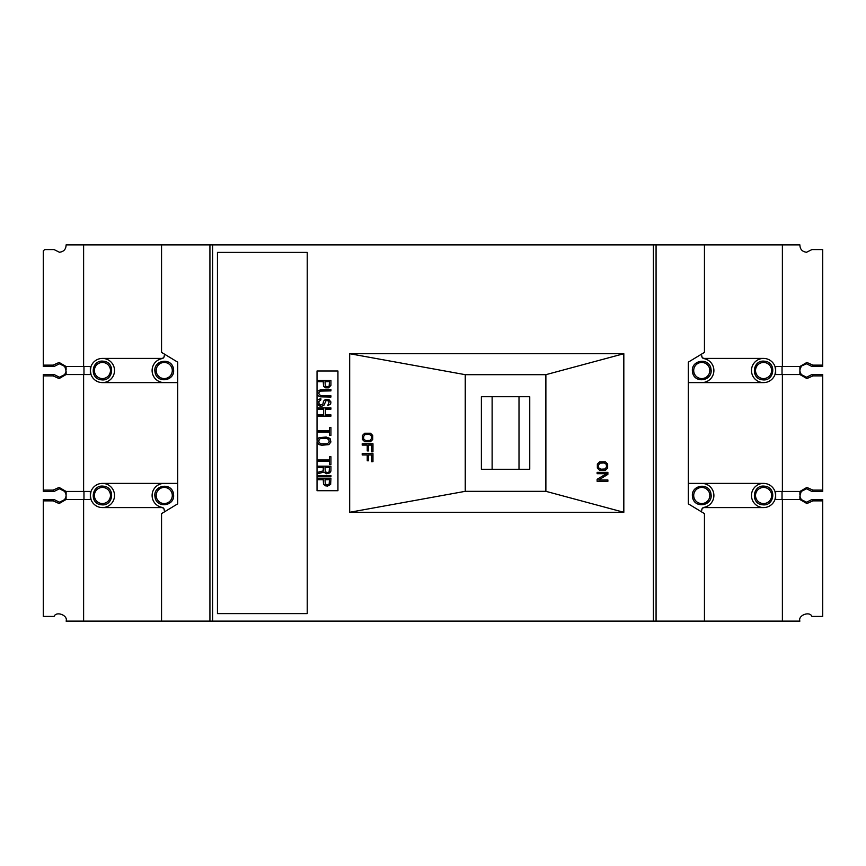<?xml version="1.0" encoding="UTF-8"?>
<svg xmlns="http://www.w3.org/2000/svg" width="866" height="866" viewBox="0 0 866 866"><rect width="100%" height="100%" fill="white"/><g stroke="black" fill="none" stroke-linecap="round" stroke-linejoin="round"><path stroke-width="1.3" d="M763.574 378.572A8.065 8.065 0 0 1 755.542 369.782A8.065 8.065 0 0 1 765.035 362.583A8.065 8.065 0 0 1 763.574 378.572M763.574 379.925L761.863 379.763C750.714 378.171 752.641 360.581 763.574 361.111L765.284 361.263C776.434 362.854 774.507 380.445 763.574 379.925M701.763 378.572A8.065 8.065 0 0 1 693.947 372.488A8.065 8.065 0 0 1 701.763 362.453A8.065 8.065 0 0 1 709.579 368.537A8.065 8.065 0 0 1 701.763 378.572M711.17 370.518C711.679 381.029 694.922 383.562 692.638 372.824L692.356 370.518C691.847 359.996 708.605 357.463 710.878 368.202L711.17 370.518M701.763 503.547A8.065 8.065 0 0 1 693.947 497.463A8.065 8.065 0 0 1 701.763 487.428A8.065 8.065 0 0 1 709.579 493.512A8.065 8.065 0 0 1 701.763 503.547M711.17 495.482C711.679 506.004 694.922 508.537 692.638 497.798L692.356 495.482C691.847 484.971 708.605 482.438 710.878 493.176L711.17 495.482M164.237 378.572A8.065 8.065 0 0 1 156.421 372.488A8.065 8.065 0 0 1 164.237 362.453A8.065 8.065 0 0 1 172.053 368.537A8.065 8.065 0 0 1 164.237 378.572M173.644 370.518C174.153 381.029 157.395 383.562 155.122 372.824L154.83 370.518C154.321 359.996 171.078 357.463 173.362 368.202L173.644 370.518M164.237 503.547A8.065 8.065 0 0 1 156.421 497.463A8.065 8.065 0 0 1 164.237 487.428A8.065 8.065 0 0 1 172.053 493.512A8.065 8.065 0 0 1 164.237 503.547M173.644 495.482C174.153 506.004 157.395 508.537 155.122 497.798L154.83 495.482C154.321 484.971 171.078 482.438 173.362 493.176L173.644 495.482M102.426 378.572A8.065 8.065 0 0 1 94.394 369.782A8.065 8.065 0 0 1 103.898 362.583A8.065 8.065 0 0 1 102.426 378.572M102.426 379.925L100.716 379.763C89.566 378.171 91.493 360.581 102.426 361.111L104.136 361.263C115.286 362.854 113.359 380.445 102.426 379.925M102.426 503.547A8.065 8.065 0 0 1 94.394 494.746A8.065 8.065 0 0 1 103.898 487.558A8.065 8.065 0 0 1 102.426 503.547M102.426 504.889L100.716 504.737C89.566 503.146 91.493 485.545 102.426 486.075L104.136 486.237C115.286 487.829 113.359 505.419 102.426 504.889M763.574 487.428A8.065 8.065 0 0 1 771.606 496.218A8.065 8.065 0 0 1 762.102 503.417A8.065 8.065 0 0 1 763.574 487.428M763.574 486.075L765.284 486.237C776.434 487.829 774.507 505.419 763.574 504.889L761.863 504.737C750.714 503.146 752.641 485.555 763.574 486.075M782.388 244.872L799.892 244.872C799.989 249.256 802.219 251.725 806.571 252.255L811.951 249.57L822.7 249.57L822.7 365.138L812.925 365.138L806.874 362.453L799.935 366.48L782.388 366.48L782.388 244.872L66.108 244.872C66.011 249.256 63.781 251.725 59.429 252.255L54.049 249.57L44.642 249.57L43.3 250.913L43.3 366.48L54.049 366.48L59.462 363.796L64.798 366.48L66.108 371.189L64.798 374.545L59.462 377.23L54.049 374.545L43.3 374.545L43.3 375.887L53.075 375.887L59.126 378.572L66.065 374.545L83.612 374.545L83.612 491.455L64.798 491.455L66.108 494.811L66.108 491.455L59.115 487.428L59.462 488.77L64.798 491.455M812.297 374.545L812.925 375.887L822.7 375.887L822.7 374.545L811.951 374.545L806.538 377.23L801.202 374.545L799.892 371.189L799.892 374.545L801.202 374.545M799.892 369.847L801.202 366.48L799.935 366.48L799.892 371.189M800.357 366.48L806.538 363.796L811.951 366.48L822.7 366.48L822.7 365.138M812.297 499.52L812.925 500.862L822.7 500.862L822.7 499.52L811.951 499.52L806.571 502.204L801.202 499.52L799.892 496.153L801.202 491.455L806.538 488.77L811.951 491.455L822.7 491.455L822.7 490.113L812.925 490.113L806.874 487.428L799.935 491.455L782.388 491.455L782.388 374.545L799.935 374.545L806.885 378.572L806.538 377.23M53.703 491.455L53.075 490.113L43.3 490.113L43.3 491.455L54.049 491.455L59.462 488.77M822.7 500.862L822.7 616.43L811.951 616.43C809.645 610.779 797.77 615.412 799.892 621.128L66.108 621.128C68.23 615.412 56.355 610.779 54.049 616.43L43.3 616.43L43.3 500.862L53.075 500.862L59.126 503.547L66.065 499.52L66.108 494.811M66.108 496.153L64.798 499.52L59.462 502.204L54.049 499.52L43.3 499.52L43.3 500.862M774.973 366.48L775.665 370.518L774.973 374.545A12.092 12.092 0 0 1 751.482 370.518A12.092 12.092 0 0 1 774.973 366.48L782.388 366.48M102.426 358.416A12.092 12.092 0 0 1 114.518 370.518A12.092 12.092 0 0 1 91.027 374.545L90.335 370.518L91.027 366.48A12.092 12.092 0 0 1 102.426 358.416L161.552 358.416A2.685 2.685 0 0 0 164.237 355.731L164.237 355.98A2.685 2.685 0 0 1 162.039 358.621A12.092 12.092 0 0 0 164.237 382.61M83.612 244.872L83.612 366.48L91.027 366.48A12.092 12.092 0 0 0 91.027 374.545L83.612 374.545M102.426 507.584A12.092 12.092 0 0 1 91.027 499.52L90.335 495.482L91.027 491.455A12.092 12.092 0 0 1 114.518 495.482A12.092 12.092 0 0 1 102.426 507.584L161.552 507.584A2.685 2.685 0 0 1 164.237 510.269L164.237 510.02A2.685 2.685 0 0 0 162.039 507.379A12.092 12.092 0 0 1 164.237 483.39M83.612 491.455L91.027 491.455A12.092 12.092 0 0 0 91.027 499.52L83.612 499.52L83.612 621.128M782.388 621.128L782.388 499.52L774.973 499.52A12.092 12.092 0 0 1 751.482 495.482A12.092 12.092 0 0 1 774.973 491.455L782.388 491.455M822.7 375.887L822.7 490.113M43.3 490.113L43.3 375.887M83.612 366.48L66.065 366.48L59.115 362.453L53.075 365.138L43.3 365.138M701.763 382.61A12.092 12.092 0 0 0 703.961 358.621A2.685 2.685 0 0 1 701.763 355.958L701.763 355.731A2.685 2.685 0 0 0 704.448 358.416L763.574 358.416M704.448 244.872L704.448 352.375L688.318 362.15L688.318 503.85L704.448 513.625L704.448 621.128M656.071 244.872L656.071 621.128M307.224 613.604L217.453 613.604L217.453 252.396L307.224 252.396L307.224 613.604M653.386 621.128L653.386 244.872M212.614 244.872L212.614 621.128M209.929 621.128L209.929 244.872M161.552 244.872L161.552 352.375L177.682 362.15L177.682 503.85L161.552 513.625L161.552 621.128M812.925 365.138L812.297 366.48M812.925 375.887L806.885 378.572M812.925 490.113L812.297 491.455M812.925 500.862L806.885 503.547L799.935 499.52L799.892 496.153M800.357 491.455L801.202 491.455L799.935 491.455L799.892 494.811M782.388 499.52L801.202 499.52M65.643 499.52L83.612 499.52M763.574 507.584L704.448 507.584A2.685 2.685 0 0 0 701.763 510.269L701.763 510.02A2.685 2.685 0 0 1 703.961 507.379A12.092 12.092 0 0 0 701.763 483.39M53.075 500.862L53.703 499.52M53.075 490.113L59.115 487.428M53.075 375.887L53.703 374.545M66.108 371.189L66.108 374.545L64.798 374.545L65.643 374.545M65.643 366.48L64.798 366.48L66.065 366.48L66.108 369.847M53.703 366.48L53.075 365.138M782.388 374.545L774.973 374.545A12.092 12.092 0 0 0 775.665 370.518L775.665 366.48M317.032 440.318L317.032 393.759L317.919 395.61L320.279 396.834L330.931 397.039L330.931 395.816L320.582 395.61L318.807 393.759L319.099 392.125L320.582 391.096L330.931 390.891L330.931 389.657L320.279 389.862L317.919 391.096L317.032 392.937L317.032 370.994L337.935 370.994L337.935 490.708L317.032 490.708L317.032 441.963L319.099 444.626L321.762 445.243L328.864 444.626L330.931 441.963L330.043 438.467L326.201 437.038L319.099 437.655L317.324 439.289L317.032 441.963M317.032 392.937L317.032 393.759M465.248 491.325L545.883 491.325L623.823 512.282L623.823 353.718L349.68 353.718L349.68 512.282L465.248 491.325L465.248 374.675L349.68 353.718M623.823 512.282L349.68 512.282M763.574 382.61L688.318 382.61M688.318 483.39L763.574 483.39M774.973 491.455L775.665 495.482L774.973 499.52A12.092 12.092 0 0 0 774.973 491.455M102.426 483.39L177.682 483.39M177.682 382.61L102.426 382.61M90.335 374.545L90.335 366.48M83.97 366.48L83.97 374.545M782.03 366.48L782.03 374.545M775.665 374.545L775.665 370.518M317.032 401.553L318.212 399.507L320.875 398.685L320.875 399.919L318.807 401.553L319.099 404.021L320.582 405.039L322.942 404.021L323.538 401.142L325.313 399.507L328.864 399.507L330.931 401.965L330.639 404.021L327.684 405.656L329.156 401.965L328.268 400.731L325.908 400.731L324.133 405.039L321.762 406.273L319.099 405.862L317.032 403.199M623.823 353.718L545.883 374.675L465.248 374.675M545.883 374.675L545.883 491.325M775.665 491.455L775.665 499.52M782.03 499.52L782.03 491.455M83.97 499.52L83.97 491.455M90.335 491.455L90.335 499.52M317.032 381.657L323.245 381.657L323.538 386.377L325.605 387.816L328.571 387.816L330.931 385.348L330.931 380.434L317.032 380.434M317.032 478.465L330.931 478.465L330.639 484.408L327.684 486.053L325.605 485.848L323.538 484.408L323.245 479.699L317.032 479.699M317.032 475.596L330.931 475.596L330.931 476.82L317.032 476.82M317.032 466.157L330.931 466.157L330.931 471.082L329.751 472.923L326.493 473.745L323.83 472.111L317.032 473.951M317.032 460.008L329.459 460.008L329.459 456.728L330.931 456.728L330.931 464.522L329.459 464.522L329.459 461.232L317.032 461.232M317.032 430.878L329.459 430.878L329.459 427.598L330.931 427.598L330.931 435.392L329.459 435.392L329.459 432.112L317.032 432.112M317.032 407.918L330.931 407.918L330.931 409.142L325.313 409.142L325.313 414.89L330.931 414.89L330.931 416.113L317.032 416.113M317.032 414.89L323.538 414.89L323.538 409.142L317.032 409.142M317.032 472.522L323.245 470.877L323.245 467.391L317.032 467.391M492.126 469.285L481.377 469.285L481.377 396.715L519.005 396.715L519.005 469.285L492.126 469.285L492.126 396.715M519.005 396.715L529.754 396.715L529.754 469.285L519.005 469.285M367.238 454.953L362.205 454.953L362.205 453.6L372.965 453.6L372.965 461.665L371.59 461.665L371.59 454.953L368.613 454.953L368.613 460.777L367.238 460.777L367.238 454.953M367.238 445.092L362.205 445.092L362.205 443.749L372.965 443.749L372.965 451.814L371.59 451.814L371.59 445.092L368.613 445.092L368.613 450.915L367.238 450.915L367.238 445.092M372.726 435.468L372.726 439.495L370.442 441.736L364.727 441.736L362.443 439.495L362.443 435.468L364.727 433.227L370.442 433.227L372.726 435.468M606.503 473.691L597.129 473.691L597.129 472.349L607.878 472.349L607.878 474.362L598.731 479.959L607.878 479.959L607.878 481.312L597.129 481.312L597.129 479.288L606.503 473.691M607.651 464.057L607.651 468.095L605.356 470.335L599.64 470.335L597.356 468.095L597.356 464.057L599.64 461.827L605.356 461.827L607.651 464.057M325.313 386.171L325.021 381.657L329.459 381.657L329.156 386.171L327.684 386.788L325.313 386.171M325.313 484.202L325.021 479.699L329.459 479.699L329.156 484.202L327.684 484.819L325.313 484.202M325.313 471.905L325.021 467.391L329.459 467.391L329.156 471.905L327.684 472.522L325.313 471.905M328.864 439.495L329.156 441.963L327.38 443.803L320.582 443.803L318.807 441.963L319.099 439.495L320.582 438.467L326.201 438.272L328.864 439.495M371.362 435.685L371.59 438.38L370.215 440.393L365.863 440.61L363.807 439.268L363.579 436.583L364.954 434.57L369.295 434.342L371.362 435.685M606.276 464.284L606.503 466.969L605.128 468.993L600.788 469.21L598.731 467.867L598.493 465.183L599.867 463.169L604.219 462.942L606.276 464.284M762.102 378.442A8.065 8.065 0 0 1 763.574 362.453M693.947 372.488A8.065 8.065 0 0 1 701.763 362.453M693.947 497.463A8.065 8.065 0 0 1 701.763 487.428M156.421 372.488A8.065 8.065 0 0 1 164.237 362.453M156.421 497.463A8.065 8.065 0 0 1 164.237 487.428M100.965 378.442A8.065 8.065 0 0 1 102.426 362.453M100.965 503.417A8.065 8.065 0 0 1 102.426 487.428M763.574 503.547A8.065 8.065 0 0 1 762.102 503.417M806.538 363.796L806.874 362.453M806.885 503.547L806.538 502.204M806.538 488.77L806.874 487.428M59.462 502.204L59.126 503.547M59.462 363.796L59.115 362.453M59.462 377.23L59.126 378.572"/></g></svg>
